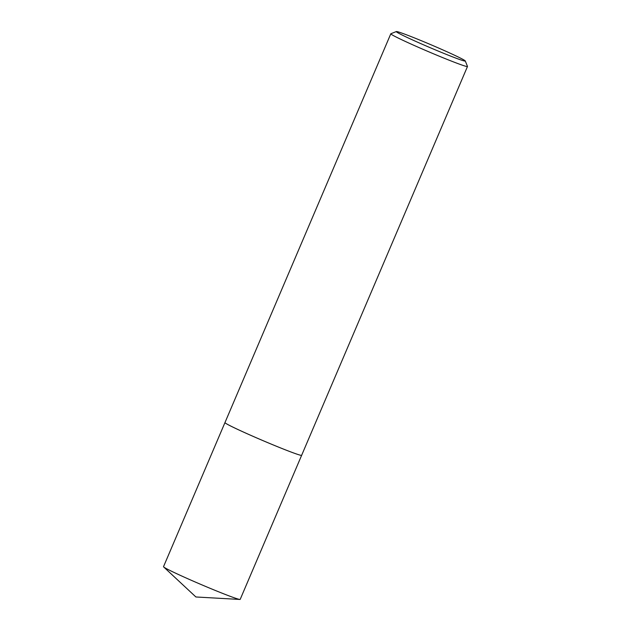 <?xml version="1.0" encoding="UTF-8"?>
<svg xmlns="http://www.w3.org/2000/svg" width="631" height="631" viewBox="0 0 631 631"><rect width="100%" height="100%" fill="white"/><g stroke="black" fill="none" stroke-linecap="round" stroke-linejoin="round"><path stroke-width="0.95" d="M301.65 455.282A41.685 1.672 -156.9 0 1 301.65 455.306A41.678 1.672 -156.9 0 1 290.52 451.82A41.678 1.672 -156.9 0 1 248.401 434.278A41.678 1.672 -156.9 0 1 224.967 422.596A41.685 1.672 -156.9 0 1 224.975 422.581A41.685 1.672 -156.9 0 0 248.196 434.191A41.685 1.672 -156.9 0 0 290.52 451.82A41.685 1.672 -156.9 0 0 301.65 455.29A41.685 1.672 -156.9 0 1 277.743 446.787A41.685 1.672 -156.9 0 1 236.294 428.749A41.685 1.672 -156.9 0 1 224.959 422.604L390.81 33.79A41.678 1.672 -156.9 0 1 390.865 33.743L396.331 31.55A37.513 1.507 -156.9 0 1 406.285 34.729A37.513 1.507 -156.9 0 1 443.561 50.228A37.513 1.507 -156.9 0 1 465.284 60.962A37.513 1.507 -156.9 0 1 455.274 57.894A37.513 1.507 -156.9 0 1 416.728 41.82A37.513 1.507 -156.9 0 1 396.331 31.55M465.284 60.962L467.484 66.421A41.678 1.672 -156.9 0 1 467.484 66.492A41.678 1.672 -156.9 0 1 456.363 63.005A41.678 1.672 -156.9 0 1 414.236 45.471A41.678 1.672 -156.9 0 1 390.81 33.79M467.484 66.492L240.19 599.379A41.678 1.672 -156.9 0 1 239.883 599.45A41.678 1.672 -156.9 0 1 214.303 590.048A41.678 1.672 -156.9 0 1 174.842 572.822A41.678 1.672 -156.9 0 1 163.674 566.946A41.678 1.672 -156.9 0 1 163.516 566.677L224.959 422.604M239.883 599.45L195.902 596.973L163.674 566.946"/></g></svg>
